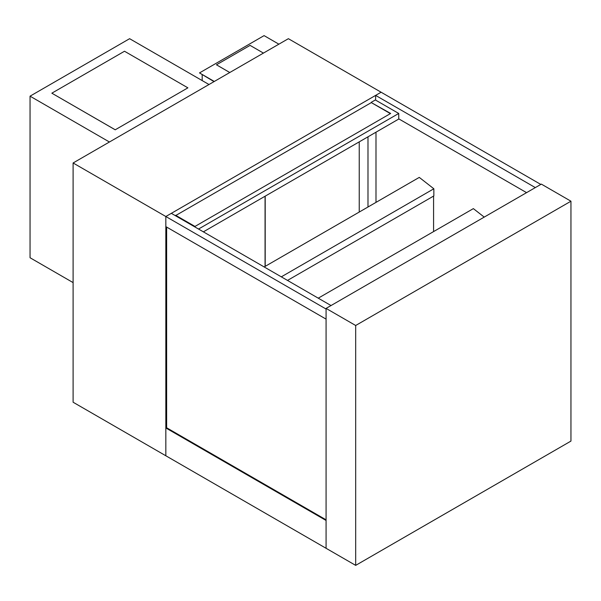 <?xml version="1.0" encoding="UTF-8"?>
<svg xmlns="http://www.w3.org/2000/svg" width="601" height="601" viewBox="0 0 601 601"><rect width="100%" height="100%" fill="white"/><g stroke="black" fill="none" stroke-linecap="round" stroke-linejoin="round"><path stroke-width="0.9" d="M175.898 215.421L371.313 102.606L390.387 113.619M166.642 427.769L166.642 227.073M375.993 202.379L375.993 132.182M367.985 136.803L367.985 207.007M331.031 305.548L171.323 213.34L165.831 216.51L381.109 92.223L288.375 38.689L73.104 162.976L165.831 216.51L165.831 455.768L355.679 565.376L570.95 441.089L570.95 201.207L355.679 325.494L355.679 565.376M73.104 162.976L73.104 402.227L165.831 455.768L165.831 427.957L326.08 520.474L326.08 548.285L326.08 308.403L355.679 325.494M359.24 212.055L359.24 141.851M265.199 196.151L265.199 266.348M265.139 266.386L265.139 196.181M265.064 266.431L265.064 196.226M326.08 519.82L166.402 427.634L165.831 427.957M570.95 201.207L541.351 184.116L326.08 308.403M165.831 226.607L326.08 319.123L326.08 309.027L165.831 216.51L165.831 226.607M540.81 184.432L381.109 92.223L375.617 95.394L375.617 100.119M398.733 118.84L526.574 192.651M375.617 95.394L535.326 187.602M433.576 231.588L433.576 196.076M281.313 276.843L433.847 188.774L419.273 177.393L264.17 266.942M433.847 188.774L433.847 195.926L287.503 280.419M484.218 217.104L473.363 208.622L318.252 298.171M198.525 229.049L398.733 113.461L398.733 119.058L203.371 231.843M371.313 102.606L390.658 113.461L194.979 226.442L175.627 215.271L175.146 215.549M398.733 113.461L375.347 99.961L371.313 102.29M208.998 84.516L129.613 38.689L30.05 96.168L109.435 142.001M73.104 282.605L30.05 257.746L30.05 96.168M187.895 87.844L124.505 51.243L51.844 93.185L115.242 129.786L187.895 87.844L115.242 129.786M51.844 93.185L115.242 129.816M202.184 80.587L202.184 74.779M214.031 81.616L199.494 72.916L214.294 81.458M278.879 44.173L264.079 35.624L199.494 72.916M263.433 53.091L250.084 45.383L216.45 64.803L229.8 72.511M216.45 64.803L229.77 72.526"/></g></svg>
